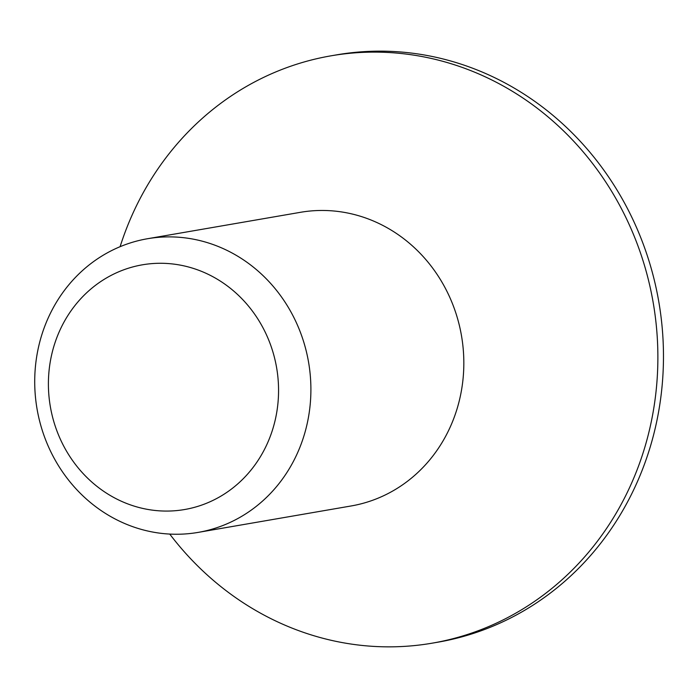 <?xml version="1.0" encoding="UTF-8"?>
<svg xmlns="http://www.w3.org/2000/svg" width="698" height="698" viewBox="0 0 698 698"><rect width="100%" height="100%" fill="white"/><g stroke="black" fill="none" stroke-linecap="round" stroke-linejoin="round"><path stroke-width="1.05" d="M161.692 533.403A148.997 137.759 80.2 0 1 34.9 389.388A148.997 137.759 80.2 0 1 147.444 238.742A148.997 137.759 80.2 0 1 183.923 237.73A148.997 137.759 80.2 0 1 310.715 381.745A148.997 137.759 80.2 0 1 198.171 532.391A148.997 137.759 80.2 0 1 161.692 533.403M198.171 532.391L351.103 505.971A148.997 137.759 -99.8 0 0 463.647 355.326A148.997 137.759 -99.8 0 0 336.855 211.311A148.997 137.759 -99.8 0 0 300.376 212.323L147.444 238.742M154.223 510.369A124.165 114.795 80.2 0 1 48.773 373.954A124.165 114.795 80.2 0 1 172.746 263.984A124.165 114.795 80.2 0 1 278.188 400.399A124.165 114.795 80.2 0 1 154.223 510.369M169.745 534.075A297.994 275.509 -99.8 0 0 359.461 645.153A297.994 275.509 -99.8 0 0 432.411 643.128A297.994 275.509 -99.8 0 0 657.507 341.837A297.994 275.509 -99.8 0 0 403.924 53.807A297.994 275.509 -99.8 0 0 330.965 55.831A297.994 275.509 -99.8 0 0 120.1 246.691M432.411 643.128L438.012 642.169A297.994 275.509 -99.8 0 0 663.1 340.868A297.994 275.509 -99.8 0 0 409.517 52.847A297.994 275.509 -99.8 0 0 336.558 54.872L330.965 55.831"/></g></svg>
